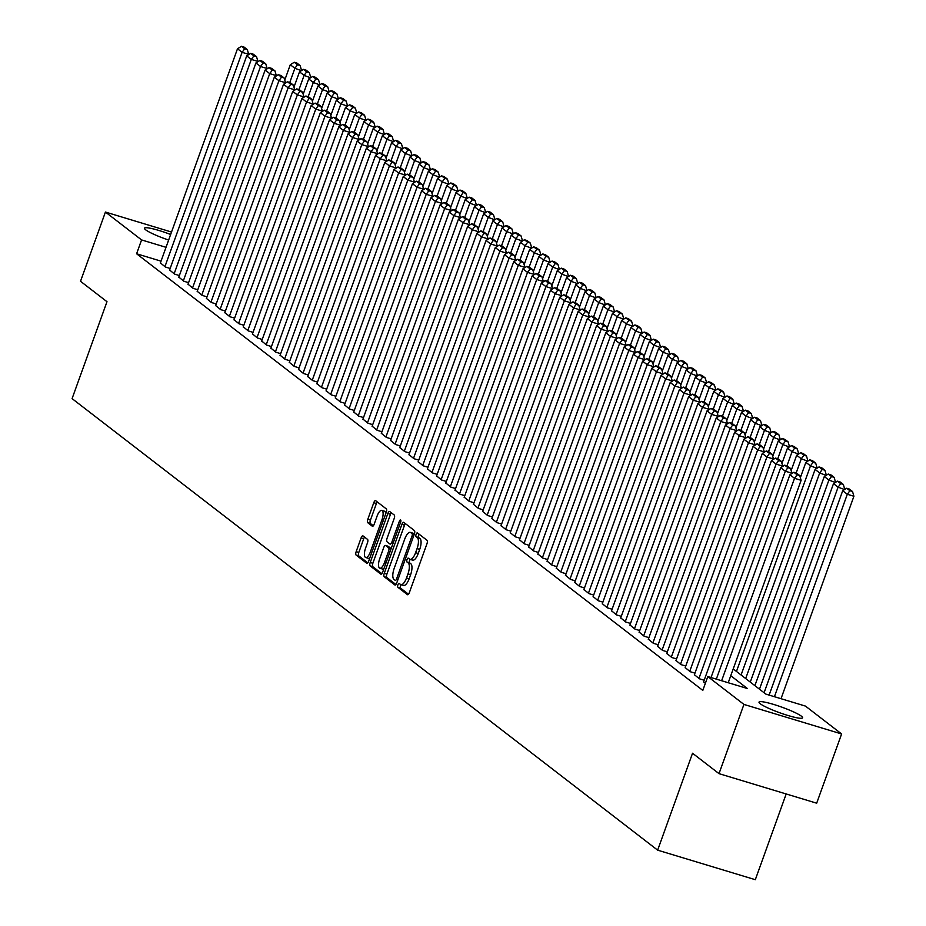 <?xml version="1.0" encoding="UTF-8"?>
<svg xmlns="http://www.w3.org/2000/svg" width="926" height="926" viewBox="0 0 926 926"><rect width="100%" height="100%" fill="white"/><g stroke="black" fill="none" stroke-linecap="round" stroke-linejoin="round"><path stroke-width="1.39" d="M397.914 584.873A2.037 0.752 -73.2 0 0 397.867 587.269L407.463 594.677A2.917 1.076 -73.2 0 0 407.602 594.747A2.917 1.076 -73.2 0 0 409.35 592.652L426.967 543.724A2.917 1.076 -73.2 0 0 427.036 540.309L417.441 532.901A2.037 0.752 -73.2 0 0 417.337 532.855A2.037 0.752 -73.2 0 0 416.121 534.325A2.037 0.752 -73.2 0 0 416.063 536.71L417.313 537.67A9.318 3.449 -73.2 0 1 417.07 548.597L415.6 552.672A9.318 3.449 -73.2 0 1 410.01 559.362A9.318 3.449 -73.2 0 1 409.581 559.142L408.331 558.181A2.037 0.752 -73.2 0 0 408.239 558.135A2.037 0.752 -73.2 0 0 407.012 559.593A2.037 0.752 -73.2 0 0 406.965 561.989L408.204 562.95A9.318 3.449 -73.2 0 1 407.972 573.877L406.502 577.951A9.318 3.449 -73.2 0 1 400.912 584.642A9.318 3.449 -73.2 0 1 400.472 584.422L399.233 583.461A2.037 0.752 -73.2 0 0 399.141 583.415A2.037 0.752 -73.2 0 0 397.914 584.873M401.051 584.688A2.037 0.752 -73.2 0 0 400.553 585.672A2.037 0.752 -73.2 0 0 400.507 588.068L408.505 594.237M419.177 534.244A2.037 0.752 -73.2 0 0 418.76 535.112A2.037 0.752 -73.2 0 0 418.702 537.508L419.953 538.469L417.313 537.67M410.149 559.408A2.037 0.752 -73.2 0 0 409.651 560.392A2.037 0.752 -73.2 0 0 409.605 562.788L410.843 563.749L408.204 562.95M168.636 240.054A23.15 2.998 -160.2 0 1 145.66 229.822A23.15 2.998 -160.2 0 1 144.456 228.213A23.15 2.998 -160.2 0 1 170.639 234.486M801.395 716.192A23.15 2.998 -160.2 0 1 802.587 717.8A23.15 2.998 -160.2 0 1 783.94 714.212A23.15 2.998 -160.2 0 1 760.211 703.737A23.15 2.998 -160.2 0 1 759.019 702.116A23.15 2.998 -160.2 0 1 777.666 705.705A23.15 2.998 -160.2 0 1 801.395 716.192M362.992 535.888A2.917 1.076 -73.2 0 0 362.853 535.818A2.917 1.076 -73.2 0 0 361.105 537.913L356.163 551.641A2.917 1.076 -73.2 0 0 356.093 555.056L366.754 563.274A2.917 1.076 -73.2 0 0 366.893 563.344A2.917 1.076 -73.2 0 0 368.641 561.26L386.246 512.333A2.917 1.076 -73.2 0 0 386.327 508.918L375.667 500.688A2.917 1.076 -73.2 0 0 375.528 500.619A2.917 1.076 -73.2 0 0 373.78 502.714L367.807 519.289A2.917 1.076 -73.2 0 0 367.738 522.704L372.298 526.223A2.917 1.076 -73.2 0 0 372.437 526.304A2.917 1.076 -73.2 0 0 374.185 524.209L377.137 515.979A7.79 2.882 -73.2 0 1 381.813 510.388A7.79 2.882 -73.2 0 1 381.975 519.717L370.377 551.919A7.79 2.882 -73.2 0 1 365.701 557.521A7.79 2.882 -73.2 0 1 365.55 548.192L367.472 542.821A2.917 1.076 -73.2 0 0 367.553 539.407L362.992 535.888M733.207 668.931L765.871 694.118L805.47 706.098L841.607 733.959L816.686 803.189L719.016 773.65L692.544 753.243L657.645 850.161L72.089 398.62L106.988 301.702L80.516 281.284L105.437 212.054L171.518 232.044M719.016 773.65L743.937 704.42L707.8 676.559L747.398 688.527L730.764 675.702M161.031 261.155L136.597 253.77L702.811 690.402L707.8 676.559M136.597 253.77L141.574 239.927L105.437 212.054M384.267 573.31A2.917 1.076 -73.2 0 0 384.197 576.724L394.858 584.954A2.917 1.076 -73.2 0 0 394.997 585.024A2.917 1.076 -73.2 0 0 396.745 582.929L414.35 534.001A2.917 1.076 -73.2 0 0 414.431 530.586L403.771 522.368A2.917 1.076 -73.2 0 0 403.632 522.299A2.917 1.076 -73.2 0 0 401.884 524.382L384.267 573.31L386.906 574.108A2.917 1.076 -73.2 0 0 386.837 577.523L395.9 584.514M380.806 574.12L370.145 565.89A2.917 1.076 -73.2 0 1 370.215 562.476L387.832 513.548A2.917 1.076 -73.2 0 1 389.58 511.453A2.917 1.076 -73.2 0 1 389.719 511.522L394.279 515.041A2.917 1.076 -73.2 0 1 394.198 518.467L387.056 538.307A2.917 1.076 -73.2 0 0 386.987 541.722L390.008 544.06A2.917 1.076 -73.2 0 0 390.147 544.129A2.917 1.076 -73.2 0 0 391.895 542.034L399.326 521.373A2.037 0.752 -73.2 0 1 400.553 519.914A2.037 0.752 -73.2 0 1 400.599 522.345L382.693 572.094A2.917 1.076 -73.2 0 1 380.945 574.189A2.917 1.076 -73.2 0 1 380.806 574.12L381.095 574.201M703.61 681.791L705.346 683.376M694.396 674.695L699.396 678.793L704.165 680.24M685.194 667.6L690.183 671.697L694.963 673.144M675.992 660.493L680.98 664.602L685.749 666.037M666.778 653.397L671.778 657.495L676.547 658.942M657.576 646.302L662.565 650.399L667.345 651.846M648.362 639.195L653.362 643.292L658.131 644.739M639.16 632.099L644.149 636.197L648.929 637.644M629.958 625.004L634.947 629.101L639.716 630.537M620.744 617.897L625.745 621.994L630.513 623.441M611.542 610.801L616.531 614.899L621.311 616.346M602.328 603.694L607.329 607.803L612.098 609.239M593.126 596.599L598.115 600.696L602.895 602.143M583.924 589.503L588.913 593.601L593.682 595.048M574.71 582.396L579.711 586.494L584.48 587.941M565.508 575.301L570.497 579.398L575.278 580.845M556.294 568.205L561.295 572.303L566.064 573.738M547.092 561.098L552.081 565.196L556.862 566.643M537.89 554.003L542.879 558.1L547.648 559.547M528.677 546.896L533.677 551.005L538.446 552.44M519.474 539.8L524.463 543.898L529.244 545.345M510.261 532.705L515.261 536.802L520.03 538.249M501.059 525.598L506.047 529.707L510.828 531.142M491.845 518.502L496.845 522.6L501.614 524.047M482.643 511.407L487.643 515.504L492.412 516.951M473.441 504.3L478.429 508.397L483.21 509.844M464.227 497.204L469.227 501.302L473.996 502.749M455.025 490.109L460.014 494.206L464.794 495.641M445.811 483.002L450.812 487.099L455.58 488.546M436.609 475.906L441.598 480.004L446.378 481.451M427.407 468.799L432.396 472.908L437.165 474.344M418.193 461.704L423.194 465.801L427.962 467.248M408.991 454.608L413.98 458.706L418.76 460.153M399.777 447.501L404.778 451.599L409.547 453.045M390.575 440.406L395.564 444.503L400.345 445.95M381.373 433.31L386.362 437.408L391.131 438.843M372.159 426.203L377.16 430.301L381.929 431.748M362.957 419.108L367.946 423.205L372.727 424.652M353.744 412.001L358.744 416.11L363.513 417.545M344.541 404.905L349.53 409.003L354.311 410.45M335.339 397.81L340.328 401.907L345.097 403.354M326.126 390.703L331.126 394.812L335.895 396.247M316.923 383.607L321.912 387.705L326.693 389.151M307.71 376.512L312.71 380.609L317.479 382.056M298.508 369.405L303.496 373.502L308.277 374.949M289.306 362.309L294.294 366.407L299.063 367.853M280.092 355.214L285.092 359.311L289.861 360.746M270.89 348.107L275.879 352.204L280.659 353.651M261.676 341.011L266.676 345.109L271.445 346.555M252.474 333.904L257.463 338.013L262.243 339.448M243.26 326.809L248.261 330.906L253.029 332.353M234.058 319.713L239.047 323.811L243.827 325.257M224.856 312.606L229.845 316.704L234.614 318.15M215.642 305.511L220.643 309.608L225.412 311.055M206.44 298.415L211.429 302.513L216.209 303.948M197.226 291.308L202.227 295.406L206.996 296.852M188.024 284.213L193.013 288.31L197.794 289.757M178.822 277.106L183.811 281.215L188.58 282.65M169.608 270.01L174.609 274.108L179.378 275.554M170.176 268.459L165.395 267.012L160.406 262.915M657.645 850.161L755.315 879.7L786.186 793.964M841.607 733.959L743.937 704.42M166.02 247.311L141.574 239.927M403.111 585.22A9.318 3.449 -73.2 0 0 403.551 585.44A9.318 3.449 -73.2 0 0 409.142 578.75L406.502 577.951M410.843 563.749A9.318 3.449 -73.2 0 1 410.612 574.676L409.142 578.75M412.22 559.941A9.318 3.449 -73.2 0 0 412.649 560.161A9.318 3.449 -73.2 0 0 418.239 553.47L415.6 552.672M419.953 538.469A9.318 3.449 -73.2 0 1 419.709 549.396L418.239 553.47M405.368 523.595A2.917 1.076 -73.2 0 0 404.523 525.181L386.906 574.108M395.24 580.382A2.037 0.752 -73.2 0 0 395.333 580.428A2.037 0.752 -73.2 0 0 396.548 578.958L412.012 536.015A2.037 0.752 -73.2 0 0 412.07 533.631L410.75 532.612A9.318 3.449 -73.2 0 0 410.322 532.392A9.318 3.449 -73.2 0 0 404.731 539.082L394.163 568.437A9.318 3.449 -73.2 0 0 393.92 579.363L395.24 580.382M412.475 533.133A9.318 3.449 -73.2 0 1 412.961 533.191A9.318 3.449 -73.2 0 1 413.401 533.411L414.316 534.117M381.848 573.68L372.784 566.689L370.145 565.89M391.316 512.761A2.917 1.076 -73.2 0 0 390.471 514.347L372.854 563.274A2.917 1.076 -73.2 0 0 372.784 566.689M379.648 558.899A7.79 2.882 -73.2 0 0 379.81 568.217A7.79 2.882 -73.2 0 0 384.475 562.626L388.561 551.271A2.917 1.076 -73.2 0 0 388.642 547.856L385.61 545.53A2.917 1.076 -73.2 0 0 385.482 545.46A2.917 1.076 -73.2 0 0 383.734 547.544L379.648 558.899M379.81 568.217L382.45 569.015A7.79 2.882 -73.2 0 0 383.954 568.576M387.971 546.236A2.917 1.076 -73.2 0 1 388.121 546.247A2.917 1.076 -73.2 0 1 388.249 546.328L391.154 548.562M365.701 557.521L368.351 558.32A7.79 2.882 -73.2 0 0 369.856 557.88M385.725 513.768A7.79 2.882 -73.2 0 0 384.452 511.187L381.813 510.388M377.264 501.927A2.917 1.076 -73.2 0 0 376.419 503.512L370.446 520.088A2.917 1.076 -73.2 0 0 370.377 523.503L373.34 525.794M364.589 537.126A2.917 1.076 -73.2 0 0 363.744 538.712L358.802 552.44A2.917 1.076 -73.2 0 0 358.732 555.855L367.796 562.846M781.023 698.702L853.911 496.267L847.313 494.264L774.425 696.711M769.124 695.102L842.706 490.722L846.677 488.245L849.894 490.734L852.533 491.532L849.316 489.044L846.677 488.245M849.894 490.734L847.313 494.264L842.706 490.722M852.533 491.532L853.911 496.267M716.33 679.14L789.913 474.749L794.52 478.302L801.117 480.305L799.74 475.57L796.522 473.082L793.883 472.283L797.101 474.772L799.74 475.57M728.23 682.74L801.117 480.305M721.632 680.737L794.52 478.302L797.101 474.772M793.883 472.283L789.913 474.749M844.558 489.565L838.099 487.169L764.089 692.741M759.482 689.199L833.504 483.615L837.463 481.15L840.692 483.638L843.331 484.437L840.102 481.948L837.463 481.15M840.692 483.638L838.099 487.169L833.504 483.615M843.331 484.437L844.697 489.16M835.345 482.469L828.897 480.073L754.887 685.645M750.28 682.092L824.29 476.52L828.261 474.054L831.479 476.531L834.118 477.33L830.9 474.853L828.261 474.054M831.479 476.531L828.897 480.073L824.29 476.52M834.118 477.33L835.495 482.064M826.142 475.362L819.684 472.966L745.673 678.55M741.078 674.996L815.088 469.424L819.047 466.947L822.276 469.436L824.916 470.234L821.686 467.746L819.047 466.947M822.276 469.436L819.684 472.966L815.088 469.424M824.916 470.234L826.293 474.969M816.94 468.267L810.481 465.871L736.471 671.443M800.353 477.677L805.875 462.317L809.845 459.852L813.063 462.34L815.702 463.139L812.484 460.65L809.845 459.852M813.063 462.34L810.481 465.871L805.875 462.317M815.702 463.139L817.079 467.861M703.54 681.987L780.699 467.653L785.306 471.207L791.904 473.198L790.538 468.463L787.308 465.986L784.669 465.188L787.899 467.665L790.538 468.463M711.029 677.531L785.306 471.207L787.899 467.665M784.669 465.188L780.699 467.653M694.326 674.892L771.497 460.558L776.104 464.1L782.702 466.102L781.324 461.368L778.106 458.879L775.467 458.081L778.685 460.569L781.324 461.368M698.933 678.445L776.104 464.1L778.685 460.569M775.467 458.081L771.497 460.558M685.124 667.796L762.295 453.451L766.89 457.004L773.488 458.995L772.122 454.272L768.893 451.784L766.253 450.985L769.483 453.474L772.122 454.272M689.731 671.338L766.89 457.004L769.483 453.474M766.253 450.985L762.295 453.451M675.922 660.689L753.081 446.355L757.688 449.909L764.286 451.9L762.908 447.165L759.69 444.688L757.051 443.89L760.269 446.367L762.908 447.165M680.517 664.243L757.688 449.909L760.269 446.367M757.051 443.89L753.081 446.355M807.727 461.171L801.279 458.775L796.163 472.978M791.14 470.57L796.673 455.222L800.643 452.756L803.861 455.233L806.5 456.032L803.282 453.555L800.643 452.756M803.861 455.233L801.279 458.775L796.673 455.222M806.5 456.032L807.877 460.766M666.708 653.594L743.879 439.26L748.486 442.802L755.084 444.804L753.706 440.07L750.488 437.581L747.838 436.783L751.067 439.271L753.706 440.07M671.315 657.147L748.486 442.802L751.067 439.271M747.838 436.783L743.879 439.26M798.525 454.064L792.066 451.668L786.95 465.871M781.938 463.475L787.47 448.115L791.429 445.649L794.658 448.138L797.298 448.936L794.068 446.448L791.429 445.649M794.658 448.138L792.066 451.668L787.47 448.115M797.298 448.936L798.663 453.671M657.506 646.487L734.665 432.153L739.272 435.706L745.87 437.697L744.504 432.974L741.275 430.486L738.635 429.687L741.853 432.176L744.504 432.974M662.113 650.04L739.272 435.706L741.853 432.176M738.635 429.687L734.665 432.153M789.311 446.969L782.864 444.573L777.747 458.775M772.735 456.368L778.257 441.019L782.227 438.554L785.445 441.031L788.084 441.829L784.866 439.352L782.227 438.554M785.445 441.031L782.864 444.573L778.257 441.019M788.084 441.829L789.461 446.563M648.293 639.391L725.463 425.057L730.07 428.611L736.668 430.602L735.29 425.867L732.072 423.39L729.433 422.592L732.651 425.069L735.29 425.867M652.899 642.945L730.07 428.611L732.651 425.069M729.433 422.592L725.463 425.057M780.109 439.873L773.65 437.466L768.545 451.68M763.522 449.272L769.055 433.924L773.013 431.447L776.243 433.935L778.882 434.734L775.652 432.245L773.013 431.447M776.243 433.935L773.65 437.466L769.055 433.924M778.882 434.734L780.259 439.468M639.09 632.296L716.261 417.95L720.856 421.504L727.454 423.506L726.088 418.772L722.859 416.283L720.22 415.485L723.449 417.973L726.088 418.772M643.697 635.838L720.856 421.504L723.449 417.973M720.22 415.485L716.261 417.95M770.907 432.766L764.448 430.37L759.332 444.573M754.32 442.177L759.841 426.817L763.811 424.351L767.029 426.84L769.668 427.638L766.45 425.15L763.811 424.351M767.029 426.84L764.448 430.37L759.841 426.817M769.668 427.638L771.045 432.361M629.888 625.189L707.047 410.855L711.654 414.408L718.252 416.399L716.874 411.665L713.657 409.188L711.018 408.389L714.235 410.866L716.874 411.665M634.484 628.742L711.654 414.408L714.235 410.866M711.018 408.389L707.047 410.855M761.693 425.671L755.246 423.275L750.129 437.477M745.106 435.07L750.639 419.721L754.609 417.256L757.827 419.733L760.466 420.531L757.248 418.054L754.609 417.256M757.827 419.733L755.246 423.275L750.639 419.721M760.466 420.531L761.843 425.265M620.675 618.093L697.845 403.759L702.44 407.301L709.05 409.304L707.672 404.569L704.455 402.081L701.804 401.282L705.033 403.771L707.672 404.569M625.282 621.647L702.44 407.301L705.033 403.771M701.804 401.282L697.845 403.759M752.491 418.564L746.032 416.168L740.916 430.382M735.904 427.974L741.425 412.626L745.395 410.149L748.625 412.637L751.264 413.436L748.034 410.947L745.395 410.149M748.625 412.637L746.032 416.168L741.425 412.626M751.264 413.436L752.63 418.17M611.473 610.998L688.631 396.652L693.238 400.206L699.836 402.197L698.459 397.474L695.241 394.985L692.602 394.187L695.82 396.675L698.459 397.474M616.068 614.54L693.238 400.206L695.82 396.675M692.602 394.187L688.631 396.652M743.277 411.468L736.83 409.072L731.714 423.275M726.702 420.879L732.223 405.519L736.193 403.053L739.411 405.542L742.05 406.34L738.832 403.852L736.193 403.053M739.411 405.542L736.83 409.072L732.223 405.519M742.05 406.34L743.428 411.063M602.259 603.891L679.429 389.557L684.036 393.11L690.634 395.101L689.257 390.367L686.039 387.89L683.4 387.091L686.617 389.568L689.257 390.367M606.866 607.444L684.036 393.11L686.617 389.568M683.4 387.091L679.429 389.557M593.057 596.795L670.227 382.461L674.822 386.003L681.42 388.006L680.054 383.271L676.825 380.783L674.186 379.984L677.415 382.473L680.054 383.271M597.664 600.349L674.822 386.003L677.415 382.473M674.186 379.984L670.227 382.461M583.855 589.7L661.014 375.354L665.62 378.908L672.218 380.899L670.841 376.176L667.623 373.687L664.984 372.889L668.202 375.377L670.841 376.176M588.45 593.242L665.62 378.908L668.202 375.377M664.984 372.889L661.014 375.354M734.075 404.373L727.616 401.977L722.512 416.179M717.488 413.772L723.021 398.423L726.979 395.958L730.209 398.435L732.848 399.233L729.619 396.756L726.979 395.958M730.209 398.435L727.616 401.977L723.021 398.423M732.848 399.233L734.214 403.967M724.873 397.266L718.414 394.87L713.298 409.072M708.286 406.676L713.807 391.328L717.777 388.851L720.995 391.339L723.634 392.138L720.416 389.649L717.777 388.851M720.995 391.339L718.414 394.87L713.807 391.328M723.634 392.138L725.012 396.872M715.659 390.17L709.212 387.774L704.096 401.977M699.072 399.581L704.605 384.221L708.575 381.755L711.793 384.244L714.432 385.042L711.214 382.554L708.575 381.755M711.793 384.244L709.212 387.774L704.605 384.221M714.432 385.042L715.81 389.765M574.641 582.593L651.811 368.259L656.407 371.812L663.016 373.803L661.639 369.069L658.409 366.592L655.77 365.793L658.999 368.27L661.639 369.069M579.248 586.146L656.407 371.812L658.999 368.27M655.77 365.793L651.811 368.259M706.457 383.075L699.998 380.667L694.882 394.881M689.87 392.474L695.391 377.125L699.362 374.66L702.579 377.137L705.23 377.935L702.001 375.447L699.362 374.66M702.579 377.137L699.998 380.667L695.391 377.125M705.23 377.935L706.596 382.67M565.439 575.497L642.598 361.163L647.205 364.705L653.802 366.708L652.425 361.973L649.207 359.485L646.568 358.686L649.786 361.175L652.425 361.973M570.034 579.039L647.205 364.705L649.786 361.175M646.568 358.686L642.598 361.163M697.243 375.968L690.796 373.572L685.68 387.774M680.656 385.378L686.189 370.018L690.159 367.553L693.377 370.041L696.016 370.84L692.798 368.351L690.159 367.553M693.377 370.041L690.796 373.572L686.189 370.018M696.016 370.84L697.394 375.574M556.225 568.39L633.396 354.056L638.002 357.61L644.6 359.601L643.223 354.866L640.005 352.389L637.366 351.591L640.584 354.079L643.223 354.866M560.832 571.944L638.002 357.61L640.584 354.079M637.366 351.591L633.396 354.056M688.041 368.872L681.582 366.476L676.466 380.679M671.454 378.271L676.987 362.923L680.946 360.457L684.175 362.934L686.814 363.733L683.585 361.256L680.946 360.457M684.175 362.934L681.582 366.476L676.987 362.923M686.814 363.733L688.18 368.467M547.023 561.295L624.193 346.961L628.789 350.503L635.386 352.505L634.021 347.771L630.791 345.282L628.152 344.484L631.382 346.972L634.021 347.771M551.63 564.848L628.789 350.503L631.382 346.972M628.152 344.484L624.193 346.961M678.839 361.777L672.38 359.369L667.264 373.583M662.252 371.176L667.773 355.827L671.744 353.35L674.961 355.839L677.601 356.637L674.383 354.149L671.744 353.35M674.961 355.839L672.38 359.369L667.773 355.827M677.601 356.637L678.978 361.371M537.809 554.199L614.98 339.854L619.587 343.407L626.184 345.41L624.807 340.675L621.589 338.187L618.95 337.388L622.168 339.877L624.807 340.675M542.416 557.741L619.587 343.407L622.168 339.877M618.95 337.388L614.98 339.854M669.625 354.67L663.166 352.274L658.062 366.476M653.038 364.08L658.571 348.72L662.53 346.255L665.759 348.743L668.398 349.542L665.181 347.053L662.53 346.255M665.759 348.743L663.166 352.274L658.571 348.72M668.398 349.542L669.776 354.264M528.607 547.092L605.778 332.758L610.373 336.312L616.982 338.303L615.605 333.568L612.375 331.091L609.736 330.293L612.966 332.77L615.605 333.568M533.214 550.646L610.373 336.312L612.966 332.77M609.736 330.293L605.778 332.758M660.423 347.574L653.964 345.178L648.848 359.381M643.836 356.973L649.357 341.625L653.328 339.159L656.546 341.636L659.196 342.435L655.967 339.958L653.328 339.159M656.546 341.636L653.964 345.178L649.357 341.625M659.196 342.435L660.562 347.169M519.405 539.997L596.564 325.663L601.171 329.205L607.769 331.207L606.391 326.473L603.173 323.984L600.534 323.186L603.752 325.674L606.391 326.473M524 543.55L601.171 329.205L603.752 325.674M600.534 323.186L596.564 325.663M651.21 340.467L644.762 338.071L639.646 352.285M634.623 349.878L640.155 334.529L644.126 332.052L647.343 334.541L649.983 335.339L646.765 332.851L644.126 332.052M647.343 334.541L644.762 338.071L640.155 334.529M649.983 335.339L651.36 340.074M510.191 532.901L587.362 318.556L591.969 322.109L598.566 324.1L597.189 319.377L593.971 316.889L591.332 316.09L594.55 318.579L597.189 319.377M514.798 536.443L591.969 322.109L594.55 318.579M591.332 316.09L587.362 318.556M642.007 333.372L635.549 330.976L630.432 345.178M625.42 342.782L630.953 327.422L634.912 324.957L638.141 327.445L640.78 328.244L637.551 325.755L634.912 324.957M638.141 327.445L635.549 330.976L630.953 327.422M640.78 328.244L642.146 332.966M632.794 326.276L626.346 323.88L621.23 338.083M616.218 335.675L621.74 320.327L625.71 317.861L628.928 320.338L631.567 321.137L628.349 318.66L625.71 317.861M628.928 320.338L626.346 323.88L621.74 320.327M631.567 321.137L632.944 325.871M623.592 319.169L617.133 316.773L612.028 330.976M607.005 328.58L612.537 313.22L616.496 310.754L619.726 313.243L622.365 314.041L619.135 311.553L616.496 310.754M619.726 313.243L617.133 316.773L612.537 313.22M622.365 314.041L623.742 318.775M500.989 525.794L578.148 311.46L582.755 315.014L589.353 317.005L587.987 312.27L584.757 309.793L582.118 308.995L585.348 311.472L587.987 312.27M505.596 529.348L582.755 315.014L585.348 311.472M582.118 308.995L578.148 311.46M491.775 518.699L568.946 304.365L573.553 307.907L580.151 309.909L578.773 305.175L575.555 302.686L572.916 301.888L576.134 304.376L578.773 305.175M496.382 522.252L573.553 307.907L576.134 304.376M572.916 301.888L568.946 304.365M482.573 511.592L559.744 297.258L564.339 300.811L570.937 302.802L569.571 298.079L566.342 295.591L563.702 294.792L566.932 297.281L569.571 298.079M487.18 515.145L564.339 300.811L566.932 297.281M563.702 294.792L559.744 297.258M614.389 312.074L607.931 309.678L602.814 323.88M597.802 321.472L603.324 306.124L607.294 303.659L610.512 306.136L613.151 306.934L609.933 304.457L607.294 303.659M610.512 306.136L607.931 309.678L603.324 306.124M613.151 306.934L614.528 311.668M473.371 504.496L550.53 290.162L555.137 293.716L561.735 295.707L560.357 290.972L557.139 288.495L554.5 287.697L557.718 290.174L560.357 290.972M477.966 508.05L555.137 293.716L557.718 290.174M554.5 287.697L550.53 290.162M605.176 304.978L598.728 302.57L593.612 316.785M588.589 314.377L594.122 299.029L598.092 296.551L601.31 299.04L603.949 299.839L600.731 297.35L598.092 296.551M601.31 299.04L598.728 302.57L594.122 299.029M603.949 299.839L605.326 304.573M464.157 497.401L541.328 283.055L545.935 286.609L552.533 288.611L551.155 283.877L547.937 281.388L545.298 280.59L548.516 283.078L551.155 283.877M468.764 500.943L545.935 286.609L548.516 283.078M545.298 280.59L541.328 283.055M595.974 297.871L589.515 295.475L584.399 309.678M579.387 307.282L584.919 291.921L588.878 289.456L592.108 291.945L594.747 292.743L591.517 290.255L588.878 289.456M592.108 291.945L589.515 295.475L584.919 291.921M594.747 292.743L596.112 297.466M454.955 490.294L532.114 275.96L536.721 279.513L543.319 281.504L541.953 276.77L538.724 274.293L536.085 273.494L539.302 275.971L541.953 276.77M459.562 493.847L536.721 279.513L539.302 275.971M536.085 273.494L532.114 275.96M586.76 290.776L580.313 288.38L575.196 302.582M570.184 300.174L575.706 284.826L579.676 282.361L582.894 284.838L585.533 285.636L582.315 283.159L579.676 282.361M582.894 284.838L580.313 288.38L575.706 284.826M585.533 285.636L586.91 290.37M445.742 483.198L522.912 268.864L527.519 272.406L534.117 274.409L532.739 269.674L529.522 267.186L526.882 266.387L530.1 268.876L532.739 269.674M450.349 486.752L527.519 272.406L530.1 268.876M526.882 266.387L522.912 268.864M577.558 283.669L571.099 281.272L565.994 295.487M560.971 293.079L566.504 277.731L570.462 275.254L573.692 277.742L576.331 278.541L573.101 276.052L570.462 275.254M573.692 277.742L571.099 281.272L566.504 277.731M576.331 278.541L577.708 283.275M568.356 276.573L561.897 274.177L556.781 288.38M551.769 285.984L557.29 270.623L561.26 268.158L564.478 270.647L567.117 271.445L563.899 268.957L561.26 268.158M564.478 270.647L561.897 274.177L557.29 270.623M567.117 271.445L568.495 276.168M559.142 269.478L552.695 267.082L547.579 281.284M542.555 278.876L548.088 263.528L552.058 261.063L555.276 263.54L557.915 264.338L554.697 261.861L552.058 261.063M555.276 263.54L552.695 267.082L548.088 263.528M557.915 264.338L559.292 269.072M436.54 476.103L513.71 261.757L518.305 265.311L524.903 267.301L523.537 262.579L520.308 260.09L517.669 259.292L520.898 261.78L523.537 262.579M441.146 479.645L518.305 265.311L520.898 261.78M517.669 259.292L513.71 261.757M427.337 468.996L504.496 254.662L509.103 258.215L515.701 260.206L514.324 255.472L511.106 252.995L508.467 252.196L511.684 254.673L514.324 255.472M431.933 472.549L509.103 258.215L511.684 254.673M508.467 252.196L504.496 254.662M418.124 461.9L495.294 247.566L499.901 251.108L506.499 253.111L505.121 248.376L501.904 245.888L499.253 245.089L502.482 247.578L505.121 248.376M422.731 465.454L499.901 251.108L502.482 247.578M499.253 245.089L495.294 247.566M549.94 262.371L543.481 259.974L538.365 274.177M533.353 271.781L538.874 256.433L542.844 253.956L546.074 256.444L548.713 257.243L545.483 254.754L542.844 253.956M546.074 256.444L543.481 259.974L538.874 256.433M548.713 257.243L550.079 261.977M408.922 454.793L486.081 240.459L490.687 244.013L497.285 246.003L495.919 241.281L492.69 238.792L490.051 237.994L493.269 240.482L495.919 241.281M413.517 458.347L490.687 244.013L493.269 240.482M490.051 237.994L486.081 240.459M540.726 255.275L534.279 252.879L529.163 267.082M524.151 264.686L529.672 249.326L533.642 246.86L536.86 249.349L539.499 250.147L536.281 247.659L533.642 246.86M536.86 249.349L534.279 252.879L529.672 249.326M539.499 250.147L540.877 254.87M399.708 447.698L476.878 233.364L481.485 236.917L488.083 238.908L486.706 234.174L483.488 231.697L480.849 230.898L484.066 233.375L486.706 234.174M404.315 451.251L481.485 236.917L484.066 233.375M480.849 230.898L476.878 233.364M531.524 248.18L525.065 245.772L519.961 259.986M514.937 257.578L520.47 242.23L524.429 239.753L527.658 242.242L530.297 243.04L527.068 240.552L524.429 239.753M527.658 242.242L525.065 245.772L520.47 242.23M530.297 243.04L531.674 247.774M390.506 440.602L467.676 226.268L472.272 229.81L478.869 231.813L477.503 227.078L474.274 224.59L471.635 223.791L474.864 226.28L477.503 227.078M395.113 444.144L472.272 229.81L474.864 226.28M471.635 223.791L467.676 226.268M522.322 241.073L515.863 238.676L510.747 252.879M505.735 250.483L511.256 235.123L515.226 232.657L518.444 235.146L521.083 235.945L517.865 233.456L515.226 232.657M518.444 235.146L515.863 238.676L511.256 235.123M521.083 235.945L522.461 240.679M381.304 433.495L458.463 219.161L463.069 222.715L469.667 224.705L468.29 219.971L465.072 217.494L462.433 216.696L465.651 219.184L468.29 219.971M385.899 437.049L463.069 222.715L465.651 219.184M462.433 216.696L458.463 219.161M513.108 233.977L506.661 231.581L501.545 245.784M496.521 243.376L502.054 228.028L506.024 225.562L509.242 228.039L511.881 228.838L508.663 226.361L506.024 225.562M509.242 228.039L506.661 231.581L502.054 228.028M511.881 228.838L513.259 233.572M372.09 426.4L449.26 212.066L453.856 215.608L460.465 217.61L459.088 212.876L455.858 210.387L453.219 209.589L456.449 212.077L459.088 212.876M376.697 429.953L453.856 215.608L456.449 212.077M453.219 209.589L449.26 212.066M503.906 226.882L497.447 224.474L492.331 238.688M487.319 236.28L492.84 220.932L496.811 218.455L500.04 220.944L502.679 221.742L499.45 219.254L496.811 218.455M500.04 220.944L497.447 224.474L492.84 220.932M502.679 221.742L504.045 226.476M362.888 419.304L440.047 204.959L444.654 208.512L451.251 210.503L449.874 205.78L446.656 203.292L444.017 202.493L447.235 204.982L449.874 205.78M367.483 422.846L444.654 208.512L447.235 204.982M444.017 202.493L440.047 204.959M494.692 219.775L488.245 217.379L483.129 231.581M478.117 229.185L483.638 213.825L487.608 211.359L490.826 213.848L493.465 214.647L490.248 212.158L487.608 211.359M490.826 213.848L488.245 217.379L483.638 213.825M493.465 214.647L494.843 219.369M353.674 412.197L430.845 197.863L435.451 201.417L442.049 203.407L440.672 198.673L437.454 196.196L434.815 195.398L438.033 197.875L440.672 198.673M358.281 415.751L435.451 201.417L438.033 197.875M434.815 195.398L430.845 197.863M485.49 212.679L479.031 210.283L473.915 224.486M468.903 222.078L474.436 206.73L478.395 204.264L481.624 206.741L484.263 207.54L481.034 205.063L478.395 204.264M481.624 206.741L479.031 210.283L474.436 206.73M484.263 207.54L485.629 212.274M344.472 405.102L421.643 190.768L426.238 194.31L432.836 196.312L431.47 191.578L428.24 189.089L425.601 188.291L428.831 190.779L431.47 191.578M349.079 408.655L426.238 194.31L428.831 190.779M425.601 188.291L421.643 190.768M476.288 205.572L469.829 203.176L464.713 217.379M459.701 214.982L465.222 199.634L469.193 197.157L472.41 199.646L475.05 200.444L471.832 197.956L469.193 197.157M472.41 199.646L469.829 203.176L465.222 199.634M475.05 200.444L476.427 205.178M335.258 398.006L412.429 183.661L417.036 187.214L423.633 189.205L422.256 184.482L419.038 181.994L416.399 181.195L419.617 183.684L422.256 184.482M339.865 401.548L417.036 187.214L419.617 183.684M416.399 181.195L412.429 183.661M467.074 198.477L460.627 196.081L455.511 210.283M450.487 207.887L456.02 192.527L459.979 190.061L463.208 192.55L465.847 193.349L462.63 190.86L459.979 190.061M463.208 192.55L460.627 196.081L456.02 192.527M465.847 193.349L467.225 198.071M326.056 390.899L403.227 176.565L407.822 180.119L414.431 182.109L413.054 177.375L409.824 174.898L407.185 174.1L410.415 176.577L413.054 177.375M330.663 394.453L407.822 180.119L410.415 176.577M407.185 174.1L403.227 176.565M457.872 191.381L451.413 188.985L446.297 203.188M441.285 200.78L446.807 185.431L450.777 182.966L453.995 185.443L456.645 186.242L453.416 183.765L450.777 182.966M453.995 185.443L451.413 188.985L446.807 185.431M456.645 186.242L458.011 190.976M316.854 383.804L394.013 169.47L398.62 173.012L405.218 175.014L403.84 170.28L400.622 167.791L397.983 166.993L401.201 169.481L403.84 170.28M321.449 387.346L398.62 173.012L401.201 169.481M397.983 166.993L394.013 169.47M448.659 184.274L442.211 181.878L437.095 196.081M432.072 193.684L437.604 178.324L441.575 175.859L444.793 178.348L447.432 179.146L444.214 176.658L441.575 175.859M444.793 178.348L442.211 181.878L437.604 178.324M447.432 179.146L448.809 183.88M307.64 376.697L384.811 162.363L389.418 165.916L396.015 167.907L394.638 163.184L391.42 160.696L388.781 159.897L391.999 162.386L394.638 163.184M312.247 380.25L389.418 165.916L391.999 162.386M388.781 159.897L384.811 162.363M439.456 177.179L432.998 174.782L427.881 188.985M422.869 186.577L428.402 171.229L432.361 168.764L435.59 171.241L438.23 172.039L435 169.562L432.361 168.764M435.59 171.241L432.998 174.782L428.402 171.229M438.23 172.039L439.595 176.773M298.438 369.601L375.597 155.267L380.204 158.821L386.802 160.811L385.436 156.077L382.207 153.589L379.567 152.802L382.797 155.279L385.436 156.077M303.045 373.155L380.204 158.821L382.797 155.279M379.567 152.802L375.597 155.267M430.254 170.083L423.795 167.675L418.679 181.89M413.667 179.482L419.189 164.133L423.159 161.656L426.377 164.145L429.016 164.944L425.798 162.455L423.159 161.656M426.377 164.145L423.795 167.675L419.189 164.133M429.016 164.944L430.393 169.678M289.225 362.506L366.395 148.16L371.002 151.714L377.6 153.716L376.222 148.982L373.004 146.493L370.365 145.695L373.583 148.183L376.222 148.982M293.831 366.048L371.002 151.714L373.583 148.183M370.365 145.695L366.395 148.16M421.041 162.976L414.582 160.58L409.477 174.782M404.454 172.386L409.986 157.026L413.945 154.561L417.175 157.05L419.814 157.848L416.584 155.36L413.945 154.561M417.175 157.05L414.582 160.58L409.986 157.026M419.814 157.848L421.191 162.571M280.022 355.399L357.193 141.065L361.788 144.618L368.398 146.609L367.02 141.875L363.791 139.398L361.152 138.599L364.381 141.076L367.02 141.875M284.629 358.952L361.788 144.618L364.381 141.076M361.152 138.599L357.193 141.065M411.839 155.881L405.38 153.484L400.264 167.687M395.252 165.279L400.773 149.931L404.743 147.465L407.961 149.943L410.6 150.741L407.382 148.264L404.743 147.465M407.961 149.943L405.38 153.484L400.773 149.931M410.6 150.741L411.977 155.475M270.82 348.303L347.979 133.969L352.586 137.511L359.184 139.513L357.806 134.779L354.589 132.291L351.949 131.492L355.167 133.981L357.806 134.779M275.416 351.857L352.586 137.511L355.167 133.981M351.949 131.492L347.979 133.969M402.625 148.773L396.178 146.377L391.061 160.592M386.038 158.184L391.571 142.835L395.541 140.358L398.759 142.847L401.398 143.646L398.18 141.157L395.541 140.358M398.759 142.847L396.178 146.377L391.571 142.835M401.398 143.646L402.775 148.38M261.607 341.208L338.777 126.862L343.384 130.416L349.982 132.406L348.604 127.684L345.386 125.195L342.747 124.397L345.965 126.885L348.604 127.684M266.213 344.75L343.384 130.416L345.965 126.885M342.747 124.397L338.777 126.862M393.423 141.678L386.964 139.282L381.848 153.484M376.836 151.088L382.369 135.728L386.327 133.263L389.557 135.752L392.196 136.55L388.966 134.062L386.327 133.263M389.557 135.752L386.964 139.282L382.369 135.728M392.196 136.55L393.562 141.273M252.404 334.101L329.563 119.767L334.17 123.32L340.768 125.311L339.402 120.577L336.173 118.1L333.534 117.301L336.763 119.778L339.402 120.577M257.011 337.654L334.17 123.32L336.763 119.778M333.534 117.301L329.563 119.767M384.209 134.583L377.762 132.186L372.646 146.389M367.634 143.981L373.155 128.633L377.125 126.168L380.343 128.645L382.982 129.443L379.764 126.966L377.125 126.168M380.343 128.645L377.762 132.186L373.155 128.633M382.982 129.443L384.359 134.177M243.191 327.005L320.361 112.671L324.968 116.213L331.566 118.215L330.188 113.481L326.971 110.993L324.332 110.194L327.549 112.683L330.188 113.481M247.798 330.559L324.968 116.213L327.549 112.683M324.332 110.194L320.361 112.671M375.007 127.475L368.548 125.079L363.443 139.282M358.42 136.886L363.953 121.537L367.911 119.06L371.141 121.549L373.78 122.348L370.55 119.859L367.911 119.06M371.141 121.549L368.548 125.079L363.953 121.537M373.78 122.348L375.157 127.082M233.989 319.898L311.159 105.564L315.754 109.118L322.352 111.108L320.986 106.386L317.757 103.897L315.118 103.099L318.347 105.587L320.986 106.386M238.595 323.452L315.754 109.118L318.347 105.587M315.118 103.099L311.159 105.564M365.805 120.38L359.346 117.984L354.23 132.186M349.218 129.79L354.739 114.43L358.709 111.965L361.927 114.454L364.566 115.252L361.348 112.764L358.709 111.965M361.927 114.454L359.346 117.984L354.739 114.43M364.566 115.252L365.944 119.975M356.591 113.285L350.144 110.877L345.028 125.091M340.004 122.683L345.537 107.335L349.507 104.858L352.725 107.347L355.364 108.145L352.146 105.657L349.507 104.858M352.725 107.347L350.144 110.877L345.537 107.335M355.364 108.145L356.741 112.879M347.389 106.177L340.93 103.781L335.814 117.984M330.802 115.588L336.323 100.228L340.293 97.762L343.523 100.251L346.162 101.05L342.933 98.561L340.293 97.762M343.523 100.251L340.93 103.781L336.323 100.228M346.162 101.05L347.528 105.784M338.175 99.082L331.728 96.686L326.612 110.888M321.6 108.481L327.121 93.132L331.091 90.667L334.309 93.144L336.948 93.943L333.73 91.466L331.091 90.667M334.309 93.144L331.728 96.686L327.121 93.132M336.948 93.943L338.326 98.677M328.973 91.975L322.514 89.579L317.41 103.793M312.386 101.385L317.919 86.037L321.878 83.56L325.107 86.049L327.746 86.847L324.517 84.359L321.878 83.56M325.107 86.049L322.514 89.579L317.919 86.037M327.746 86.847L329.124 91.581M319.771 84.879L313.312 82.483L308.196 96.686M303.184 94.29L308.705 78.93L312.675 76.464L315.893 78.953L318.532 79.752L315.315 77.263L312.675 76.464M315.893 78.953L313.312 82.483L308.705 78.93M318.532 79.752L319.91 84.474M224.786 312.803L301.945 98.469L306.552 102.022L313.15 104.013L311.773 99.279L308.555 96.802L305.916 96.003L309.134 98.48L311.773 99.279M229.382 316.356L306.552 102.022L309.134 98.48M305.916 96.003L301.945 98.469M215.573 305.707L292.743 91.373L297.35 94.915L303.948 96.917L302.57 92.183L299.353 89.695L296.702 88.896L299.931 91.385L302.57 92.183M220.18 309.249L297.35 94.915L299.931 91.385M296.702 88.896L292.743 91.373M206.371 298.6L283.53 84.266L288.136 87.82L294.734 89.81L293.368 85.076L290.139 82.599L287.5 81.801L290.718 84.289L293.368 85.076M210.966 302.154L288.136 87.82L290.718 84.289M287.5 81.801L283.53 84.266M197.157 291.505L274.327 77.171L278.934 80.712L285.532 82.715L284.155 77.981L280.937 75.492L278.298 74.693L281.516 77.182L284.155 77.981M201.764 295.058L278.934 80.712L281.516 77.182M278.298 74.693L274.327 77.171M187.955 284.409L265.125 70.063L269.721 73.617L276.318 75.608L274.953 70.885L271.723 68.397L269.084 67.598L272.313 70.087L274.953 70.885M192.562 287.951L269.721 73.617L272.313 70.087M269.084 67.598L265.125 70.063M178.753 277.302L255.912 62.968L260.519 66.522L267.116 68.512L265.739 63.778L262.521 61.301L259.882 60.503L263.1 62.98L265.739 63.778M183.348 280.856L260.519 66.522L263.1 62.98M259.882 60.503L255.912 62.968M310.557 77.784L304.11 75.388L298.994 89.591M293.97 87.183L299.503 71.834L303.473 69.369L306.691 71.846L309.33 72.645L306.112 70.168L303.473 69.369M306.691 71.846L304.11 75.388L299.503 71.834M309.33 72.645L310.708 77.379M169.539 270.207L246.71 55.873L251.305 59.414L257.914 61.417L256.537 56.683L253.307 54.194L250.668 53.395L253.898 55.884L256.537 56.683M174.146 273.76L251.305 59.414L253.898 55.884M250.668 53.395L246.71 55.873M301.355 70.677L294.896 68.281L289.78 82.483M284.768 80.087L290.289 64.739L294.26 62.262L297.489 64.751L300.128 65.549L296.899 63.061L294.26 62.262M297.489 64.751L294.896 68.281L290.289 64.739M300.128 65.549L301.494 70.283M160.337 263.111L237.496 48.765L242.103 52.319L248.7 54.31L247.323 49.587L244.105 47.099L241.466 46.3L244.684 48.789L247.323 49.587M164.932 266.653L242.103 52.319L244.684 48.789M241.466 46.3L237.496 48.765M400.507 588.068L397.867 587.269M418.702 537.508L416.063 536.71M409.605 562.788L406.965 561.989M410.612 574.676L407.972 573.877M419.709 549.396L417.07 548.597M404.523 525.181L401.884 524.382M386.837 577.523L384.197 576.724M398.006 579.41L396.548 578.958M413.471 536.455L412.012 536.015M414.258 534.29L412.07 533.631M413.401 533.411L410.75 532.612M372.854 563.274L370.215 562.476M390.471 514.347L387.832 513.548M393.353 542.474L391.895 542.034M400.761 521.813L399.326 521.373M385.934 563.066L384.475 562.626M390.02 551.711L388.561 551.271M391.142 548.62L388.642 547.856M388.249 546.328L385.61 545.53M371.835 552.359L370.377 551.919M383.433 520.157L381.975 519.717M370.377 523.503L367.738 522.704M370.446 520.088L367.807 519.289M376.419 503.512L373.78 502.714M358.732 555.855L356.093 555.056M358.802 552.44L356.163 551.641M363.744 538.712L361.105 537.913M403.551 585.44L400.912 584.642M412.649 560.161L410.01 559.362M412.961 533.191L410.322 532.392M388.121 546.247L385.482 545.46"/></g></svg>
